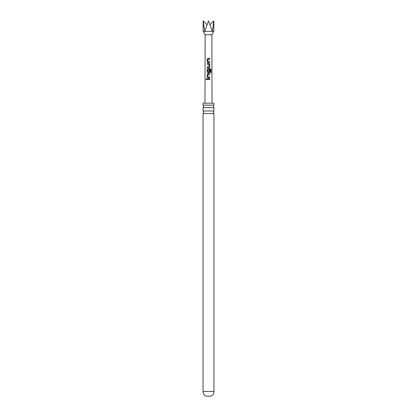 <?xml version="1.0" encoding="UTF-8"?>
<svg xmlns="http://www.w3.org/2000/svg" width="417" height="417" viewBox="0 0 417 417"><rect width="100%" height="100%" fill="white"/><g stroke="black" fill="none" stroke-linecap="round" stroke-linejoin="round"><path stroke-width="0.63" d="M206.055 79.021L206.811 79.178L206.055 79.345L206.405 78.693M206.436 79.668L206.107 79.183L206.441 78.698M208.5 110.985L213.952 110.985L213.311 112.267L213.952 113.554L203.048 113.554L203.689 112.267L203.048 110.985L208.5 110.985M208.5 105.105L213.952 105.105L213.311 106.387L213.952 107.669L203.048 107.669L203.689 106.387L203.048 105.105L208.5 105.105M213.952 391.459C213.879 393.528 212.951 395.092 211.174 396.15L205.826 396.15C204.049 395.092 203.121 393.528 203.048 391.459L213.952 391.459L213.952 113.554M204.992 103.181L205.133 34.752L211.867 34.752L213.848 31.322L213.848 20.85L210.027 24.749M205.133 34.752L203.152 31.322L203.152 20.85L204.778 31.463L213.848 31.322M207.984 61.737L209.751 61.789L209.751 62.576L207.927 62.576L207.186 61.841L207.197 59.089L207.927 58.359L209.751 58.359L209.751 59.141L208.036 59.141L207.984 61.737L208.391 61.763M209.49 61.789L209.751 61.789M209.751 66.949L209.058 67.684L207.192 67.679L207.192 66.897L208.953 66.897L209.006 64.301L207.197 64.249L207.192 63.462L209.058 63.462L209.751 64.197L209.751 66.949L209.037 67.684M207.979 72.037L208.953 72.089L209.006 69.806L209.751 69.806L209.746 72.058L209.058 72.787L207.921 72.787L207.186 72.058L207.186 69.305L207.927 68.57L210.361 68.576L210.955 69.311L210.955 72.61L210.314 72.61L210.314 69.498L208.036 69.446L207.979 72.037L208.411 72.084M208.891 72.089L207.994 72.037M207.979 77.056L209.746 77.114L209.746 77.901L207.921 77.896L207.186 77.166L207.192 74.414L207.921 73.679L209.746 73.679L209.746 74.466L208.031 74.466L207.979 77.056L208.391 77.088M209.48 77.114L209.746 77.114M207.186 79.574L207.181 78.787L209.746 78.787L209.746 79.574L207.186 79.574M206.405 79.668L206.055 79.345M203.048 105.105L203.048 103.181L213.952 103.181L213.952 105.105M212.342 31.322L213.848 20.85M204.783 31.322L208.5 20.85L212.217 31.322M203.152 31.322L204.658 31.322M203.152 20.85L206.973 24.749M207.223 79.574L207.181 78.787M207.223 78.787L209.746 78.787M209.709 78.787L209.709 79.574M207.937 77.896L207.186 77.166M207.994 77.062L209.709 77.114L209.709 77.901M207.228 77.166L207.233 74.414L207.942 73.679L209.746 73.679M209.709 73.684L209.709 74.466M207.942 72.787L207.228 72.058L207.228 69.305L207.942 68.57L210.304 68.576L210.955 69.311M210.877 69.311L210.877 72.61M208.99 69.806L209.709 69.806L209.746 72.058M209.709 72.058L209.037 72.793M207.239 64.249L207.233 63.462L209.058 63.462L209.751 64.197M209.709 64.197L209.709 66.949M208.364 64.265L207.921 64.249M208.943 66.897L207.192 66.897M207.233 67.684L207.233 66.897M207.947 62.576L207.186 61.841M208 61.737L209.709 61.789L209.709 62.576M207.228 61.841L207.239 59.089L207.947 58.359L209.751 58.359M209.709 58.359L209.709 59.141M211.867 34.752L212.008 103.181M213.952 110.985L213.952 107.669M203.048 110.985L203.048 107.669M203.048 391.459L203.048 113.554"/></g></svg>
